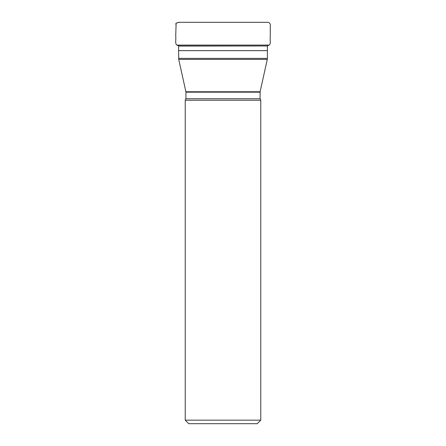 <?xml version="1.0" encoding="UTF-8"?>
<svg xmlns="http://www.w3.org/2000/svg" width="446" height="446" viewBox="0 0 446 446"><rect width="100%" height="100%" fill="white"/><g stroke="black" fill="none" stroke-linecap="round" stroke-linejoin="round"><path stroke-width="0.67" d="M260.771 420.16L257.231 423.7L188.775 423.7L185.229 420.16L260.771 420.16L260.771 100.222L260.063 98.744L260.107 91.753L185.893 91.753L178.723 59.407L178.584 45.966L267.416 45.966L178.584 46.077M260.771 100.222L185.229 100.222L185.943 98.744L260.063 98.744M185.229 420.16L185.229 100.222M175.791 24.235L175.869 23.694M178.578 45.732L176.839 45.085M178.612 58.381L267.388 58.381L267.388 50.649L178.612 50.649M178.612 50.621L267.394 50.621L267.416 46.077M260.107 91.753L267.277 59.407L178.723 59.407M260.063 92.166L185.943 92.166L185.943 98.744M179.008 22.3L176.12 23.159L175.73 36.014C176.203 39.939 174.843 43.351 176.789 45.085L269.217 45.085L267.427 45.748M192.014 22.3L178.612 22.306L176.12 23.159L175.791 24.257M185.893 91.753L185.943 92.166M267.388 58.381L267.277 59.407M176.789 45.085L179.18 45.966M179.069 22.3L268.369 22.317C270.131 23.103 270.755 24.653 270.248 26.961L270.27 36.037C269.819 41.467 271.09 43.424 269.217 45.085M257.866 22.3L253.897 22.3M251.644 22.3L223.268 22.3M210.267 22.3L206.225 22.3"/></g></svg>
